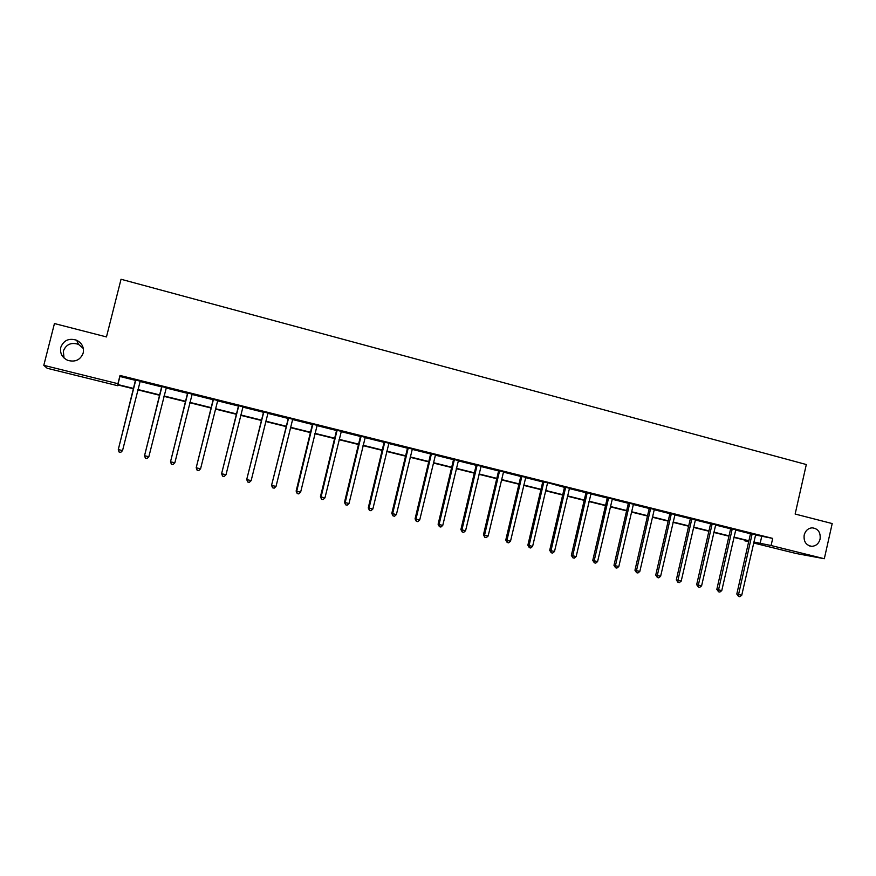 <?xml version="1.0" encoding="UTF-8"?>
<svg xmlns="http://www.w3.org/2000/svg" width="876" height="876" viewBox="0 0 876 876"><rect width="100%" height="100%" fill="white"/><g stroke="black" fill="none" stroke-linecap="round" stroke-linejoin="round"><path stroke-width="1.31" d="M64.025 357.988L63.324 351.134C66.094 344.356 71.153 342.089 78.49 344.345L83.319 348.473M83.187 353.028C80.461 359.926 75.325 362.379 67.77 360.354C62.108 357.605 59.787 353.28 60.773 347.367C63.674 340.238 68.985 337.873 76.694 340.249C82.005 343.107 84.173 347.367 83.187 353.028M820.1 539.068C818.775 543.635 816.005 546.055 811.767 546.317C806.04 545.354 803.511 541.598 804.179 535.05C805.416 530.703 808.033 528.294 812.041 527.823C818.053 528.524 820.735 532.269 820.1 539.068M117.997 384.969L117.8 385.736L47.173 368.27L43.8 365.336L54.443 323.551L106.467 336.931L121.03 279.258L806.314 464.532L795.145 514.037L832.2 523.563L824.316 558.724L796.109 553.501L753.601 542.989M748.662 541.762L744.655 540.777L748.728 541.51M744.808 540.109L744.655 540.777M755.451 534.984L772.698 538.401L120.012 375.454L119.913 376.472L135.561 380.37M139.93 381.465L161.666 386.885M166.068 387.98L187.475 393.324M191.91 394.43L212.999 399.686M217.467 400.803L238.239 405.982M242.74 407.099L263.194 412.202M267.728 413.341L287.886 418.367M292.453 419.505L312.305 424.455M316.904 425.605L336.461 430.477M341.092 431.638L360.365 436.445M365.018 437.606L384.006 442.336M388.681 443.508L407.395 448.173M412.103 449.344L430.532 453.943M435.262 455.126L453.429 459.659M458.192 460.842L476.095 465.309M480.869 466.503L498.51 470.905M503.317 472.098L521.921 476.741M525.523 477.639L542.66 481.91M547.763 482.709L564.396 487.341M569.269 488.545L585.913 492.706M590.796 493.922L607.21 498.017M612.116 499.232L628.289 503.273M633.217 504.499L649.16 508.474M654.098 509.712L669.812 513.632M674.772 514.869L690.266 518.734M695.248 519.972L710.513 523.782M715.517 525.031L730.573 528.786M735.577 530.035L750.425 533.736M755.605 534.721L750.382 533.418M735.731 529.761L730.529 528.458M715.67 524.757L710.48 523.465M695.402 519.698L690.233 518.406M674.936 514.595L669.779 513.303M654.262 509.438L649.116 508.146M633.37 504.226L628.245 502.944M612.28 498.959L607.167 497.688M590.961 493.637L585.869 492.367M569.433 488.271L564.363 487.001M547.675 482.84L542.627 481.581M525.699 477.354L520.662 476.095M503.481 471.814L498.466 470.565M481.044 466.218L476.051 464.97M458.367 460.557L453.385 459.32M435.438 454.841L430.488 453.604M412.278 449.06L407.351 447.822M388.856 443.212L383.962 441.997M365.193 437.31L360.321 436.095M341.268 431.342L336.417 430.127M317.09 425.309L312.261 424.104M292.639 419.21L287.843 418.005M267.925 413.045L263.15 411.851M242.926 406.803L238.184 405.621M217.653 400.496L212.945 399.325M192.107 394.123L187.42 392.952M166.265 387.674L161.611 386.513M140.149 381.159L135.506 379.998M43.8 365.336L117.931 383.699L117.877 384.553L133.623 388.451M120.012 375.454L117.931 383.699M772.698 538.401L771.088 545.529L824.316 558.724M753.831 542.003L771.088 545.529M137.871 389.502L159.739 394.912M164.031 395.974L185.57 401.307M189.884 402.38L211.105 407.636M215.463 408.709L236.367 413.888M240.758 414.972L261.344 420.075M265.767 421.17L286.058 426.185M290.504 427.291L310.487 432.24M314.977 433.346L334.665 438.219M339.176 439.336L358.58 444.143M363.124 445.271L382.232 450.001M386.809 451.129L405.643 455.794M410.242 456.933L428.802 461.532M433.423 462.67L451.709 467.204M456.363 468.353L474.387 472.81M479.062 473.971L496.823 478.373M501.521 479.533L519.019 483.87M523.749 485.041L540.996 489.312M545.748 490.483L562.753 494.688M567.517 495.871L584.281 500.021M589.066 501.214L605.59 505.299M610.397 506.492L626.679 510.522M631.508 511.715L647.561 515.69M652.412 516.895L668.235 520.804M673.096 522.019L688.7 525.874M693.584 527.089L708.958 530.889M713.863 532.104L729.029 535.86M733.946 537.076L748.892 540.777M133.535 388.813L117.855 384.936L117.8 385.736M753.732 542.408L755.112 542.66L753.754 542.321M748.816 541.094L733.869 537.404M728.952 536.178L713.787 532.433M708.881 531.217L693.507 527.407M688.624 526.202L673.02 522.337M668.158 521.132L652.335 517.223M647.484 516.019L631.432 512.044M626.603 510.85L610.32 506.821M605.502 505.627L588.99 501.543M584.193 500.36L567.44 496.21M562.666 495.028L545.671 490.823M540.919 489.64L523.673 485.37M518.942 484.209L501.444 479.873M496.736 478.712L478.975 474.31M474.299 473.16L456.276 468.693M451.633 467.543L433.335 463.021M428.714 461.871L410.154 457.283M405.555 456.144L386.721 451.479M382.155 450.352L363.036 445.621M358.492 444.493L339.089 439.697M334.577 438.58L314.889 433.697M310.4 432.591L290.416 427.641M285.97 426.546L265.68 421.52M261.256 420.425L240.67 415.334M236.279 414.249L215.376 409.07M211.017 407.997L189.796 402.741M185.482 401.668L163.932 396.346M159.651 395.284L137.773 389.864M761.693 536.55L760.105 543.558M119.913 376.472L117.877 384.553M752.177 534.491L750.382 534.196L736.804 594.038L738.556 594.508L752.177 533.714M741.742 595.253L739.837 596.742L738.567 596.447L738.556 594.508L741.742 595.253L755.681 534.59M750.382 534.196L750.371 533.265M738.567 596.447L736.804 594.038M732.281 529.531L730.529 529.246L716.831 589.373L718.539 589.833L732.281 528.754M721.769 590.588L719.864 592.077L718.572 591.782L718.539 589.833L721.769 590.588L735.818 529.63M730.529 529.246L730.507 528.305M718.572 591.782L716.831 589.373M712.177 524.516L710.48 524.242L696.672 584.664L698.336 585.113L712.177 523.739M701.588 585.869L699.683 587.38L698.38 587.073L698.336 585.113L701.588 585.869L715.747 524.625M710.48 524.242L710.458 523.3M698.38 587.073L696.672 584.664M691.876 519.457L690.233 519.194L676.305 579.901L677.914 580.339L691.876 518.669M681.2 581.106L679.305 582.628L677.991 582.321L677.914 580.339L681.2 581.106L695.489 519.567M690.233 519.194L690.211 518.253M677.991 582.321L676.305 579.901M671.377 514.343L669.779 514.102L655.741 575.094L657.296 575.521L671.377 513.555M660.613 576.298L658.719 577.821L657.383 577.514L657.296 575.521L660.613 576.298L675.024 514.464M669.779 514.102L669.757 513.15M657.383 577.514L655.741 575.094M650.66 509.186L649.116 508.945L634.958 570.243L636.469 570.659L650.66 508.387M639.819 571.437L637.925 572.981L636.578 572.663L636.469 570.659L639.819 571.437L654.35 509.306M649.116 508.945L649.094 507.992M636.578 572.663L634.958 570.243M629.745 503.963L628.245 503.744L613.966 565.338L615.423 565.743L629.745 503.163M618.817 566.531L616.912 568.075L615.565 567.757L615.423 565.743L618.817 566.531L633.457 504.094M628.245 503.744L628.223 502.78M615.565 567.757L613.966 565.338M608.612 498.696L607.167 498.488L592.767 560.388L594.169 560.771L608.601 497.886M597.596 561.571L595.702 563.126L594.333 562.808L594.169 560.771L597.596 561.571L612.368 498.827M607.167 498.488L607.145 497.524M594.333 562.808L592.767 560.388M587.259 493.374L585.869 493.177L571.349 555.384L572.696 555.756L587.259 492.564M576.156 556.567L574.262 558.132L572.882 557.815L572.696 555.756L576.156 556.567L591.048 493.506M585.869 493.177L585.847 492.213M572.882 557.815L571.349 555.384M565.688 487.998L564.363 487.812L549.712 550.325L551.004 550.686L565.688 487.176M554.497 551.508L552.603 553.085L551.212 552.756L551.004 550.686L554.497 551.508L569.52 488.14M564.363 487.812L564.341 486.837M551.212 552.756L549.712 550.325M543.897 482.556L542.627 482.402L527.856 545.211L529.082 545.562L543.886 481.734M532.608 546.394L530.725 547.982L529.312 547.653L529.082 545.562L532.608 546.394L547.511 483.125M542.627 482.402L542.605 481.417M529.312 547.653L527.856 545.211M521.877 477.07L520.662 476.927L505.77 540.054L506.93 540.393L521.877 476.248M510.5 541.226L508.617 542.824L507.193 542.496L506.93 540.393L510.5 541.226L525.786 477.223M520.662 476.927L520.64 475.942M507.193 542.496L505.77 540.054M499.627 471.518L498.477 471.387L483.442 534.842L484.548 535.159L499.616 470.697M488.151 536.002L486.279 537.612L484.833 537.284L484.548 535.159L488.151 536.002L503.58 471.682M498.477 471.387L498.444 470.401M484.833 537.284L483.442 534.842M477.135 465.912L476.051 465.802L460.896 529.564L461.937 529.881L477.135 465.079M465.583 530.725L463.7 532.356L462.243 532.017L461.937 529.881L465.583 530.725L481.132 466.076M476.051 465.802L476.029 464.806M462.243 532.017L460.896 529.564M454.414 460.25L453.396 460.152L438.099 524.242L439.084 524.538L454.414 459.407M442.763 525.392L440.891 527.034L439.413 526.684L439.084 524.538L442.763 525.392L458.455 460.415M453.396 460.152L453.363 459.155M439.413 526.684L438.099 524.242M431.452 454.524L430.499 454.447L415.071 518.866L415.98 519.139L431.452 453.68M419.703 520.005L417.83 521.658L416.341 521.308L415.98 519.139L419.703 520.005L435.536 454.699M430.499 454.447L430.466 453.44M416.341 521.308L415.071 518.866M408.249 448.742L407.351 448.676L391.791 513.424L392.634 513.686L408.249 447.888M396.39 514.562L394.529 516.227L393.028 515.876L392.634 513.686L396.39 514.562L412.377 448.917M407.351 448.676L407.329 447.658M393.028 515.876L391.791 513.424M384.794 442.884L383.962 442.84L368.259 507.927L369.037 508.168L384.783 442.041M372.837 509.055L370.975 510.73L369.453 510.38L369.037 508.168L372.837 509.055L388.955 443.081M383.962 442.84L383.929 441.822M369.453 510.38L368.259 507.927M361.076 436.982L360.321 436.949L344.476 502.364L345.188 502.594L361.076 436.117M349.02 503.492L347.17 505.178L345.637 504.817L345.188 502.594L349.02 503.492L365.292 437.168M360.321 436.949L360.288 435.92M345.637 504.817L344.476 502.364M337.118 431.003L336.428 430.992L320.43 496.747L321.076 496.966L337.107 430.138M324.952 497.875L323.102 499.572L321.547 499.21L321.076 496.966L324.952 497.875L341.366 431.2M336.428 430.992L336.395 429.963M321.547 499.21L320.43 496.747M312.885 424.959L312.261 424.97L296.132 491.064L296.701 491.272L312.874 424.094M300.621 492.181L298.771 493.9L297.205 493.527L296.701 491.272L300.621 492.181L317.189 425.167M312.261 424.97L312.239 423.929M297.205 493.527L296.132 491.064M288.39 418.848L271.56 485.326L288.379 417.983M276.017 486.443L274.177 488.162L272.589 487.79L272.053 485.512L276.017 486.443L292.737 419.067M287.843 418.881L287.81 417.841M272.589 487.79L271.56 485.326M263.621 412.673L246.714 479.522L263.621 411.797M251.149 480.628L249.31 482.358L247.7 481.986L247.141 479.687L251.149 480.628L268.023 412.903M263.15 412.727L263.129 411.676M247.7 481.986L246.714 479.522M238.59 406.431L221.606 473.653L238.579 405.555M225.997 474.748L224.168 476.5L222.548 476.117L221.946 473.806L225.997 474.748L243.035 406.661M238.195 406.497L238.162 405.446M222.548 476.117L221.606 473.653M213.262 400.124L196.202 467.718L213.262 399.237M200.571 468.813L198.743 470.565L197.1 470.193L196.465 467.85L200.571 468.813L217.763 400.354M212.956 400.212L212.923 399.149M197.1 470.193L196.202 467.718M187.661 393.74L170.524 461.718L187.65 392.842M174.85 462.802L173.032 464.576L171.368 464.192L170.7 461.827L174.85 462.802L192.205 393.981M187.431 393.839L187.398 392.776M171.368 464.192L170.524 461.718M161.775 387.28L144.551 455.651L161.764 386.382M148.843 456.725L147.026 458.509L145.35 458.126L144.649 455.739L148.843 456.725L166.363 387.531M161.622 387.411L161.589 386.338M145.35 458.126L144.551 455.651M135.583 380.753L118.293 449.519L135.572 379.845M122.541 450.582L120.735 452.377L119.037 451.983L118.304 449.585L122.541 450.582L140.259 381.016M135.517 380.896L135.484 379.823M752.21 533.944L750.414 533.648M732.303 528.973L730.562 528.688M712.21 523.968L710.513 523.684M691.909 518.899L690.255 518.636M671.399 513.785L669.801 513.533M650.693 508.617L649.149 508.387M629.767 503.393L628.278 503.174M608.634 498.126L607.199 497.918M587.281 492.794L585.902 492.608M565.721 487.417L564.385 487.242M543.919 481.975L542.649 481.822M521.899 476.489L520.694 476.336M499.649 470.938L498.499 470.806M477.168 465.32L476.084 465.211M454.447 459.659L453.418 459.561M431.485 453.932L430.521 453.845M408.282 448.14L407.384 448.074M384.816 442.281L383.995 442.238M361.109 436.368L360.354 436.347M337.14 430.39L336.45 430.379M312.918 424.345L312.294 424.356M288.423 418.235L287.875 418.268M811.767 546.317L809.588 545.945M76.694 340.249L78.49 344.345M521.921 476.73L520.705 476.577"/></g></svg>
